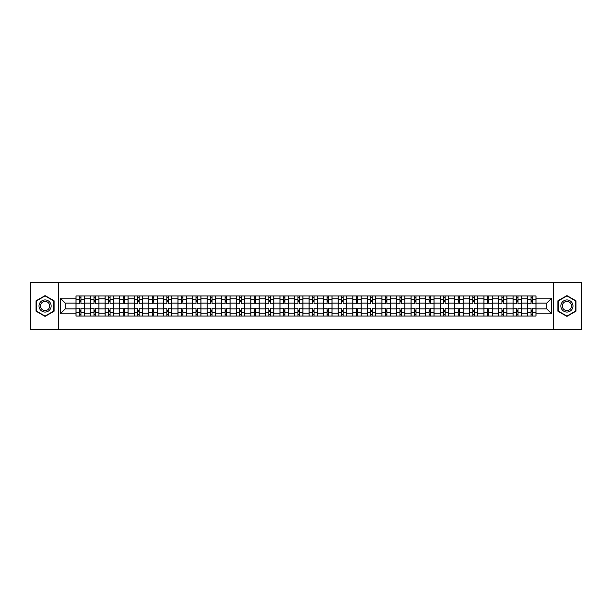 <?xml version="1.0" encoding="UTF-8"?>
<svg xmlns="http://www.w3.org/2000/svg" width="612" height="612" viewBox="0 0 612 612"><rect width="100%" height="100%" fill="white"/><g stroke="black" fill="none" stroke-linecap="round" stroke-linejoin="round"><path stroke-width="0.92" d="M553.569 329.348L581.4 329.348L581.4 282.652L30.6 282.652L30.6 329.348L553.569 329.348L553.569 282.652M90.553 316.037L90.553 298.809L84.395 298.809L84.395 316.037M84.395 298.809L84.395 295.963M90.553 298.809L90.553 295.963M98.96 295.963L98.96 316.037M105.126 316.037L105.126 295.963M113.526 295.963L113.526 316.037M119.692 316.037L119.692 295.963M128.099 295.963L128.099 316.037M134.257 316.037L134.257 295.963M142.665 295.963L142.665 316.037M148.831 316.037L148.831 295.963M157.23 295.963L157.23 316.037M163.396 316.037L163.396 295.963M171.804 295.963L171.804 316.037M177.962 316.037L177.962 295.963M186.369 295.963L186.369 316.037M192.535 316.037L192.535 295.963M200.943 295.963L200.943 316.037M207.101 316.037L207.101 295.963M215.508 295.963L215.508 316.037M221.674 316.037L221.674 295.963M230.074 295.963L230.074 316.037M236.24 316.037L236.24 295.963M244.647 295.963L244.647 316.037M250.805 316.037L250.805 295.963M259.213 295.963L259.213 316.037M265.378 316.037L265.378 295.963M273.778 295.963L273.778 316.037M279.944 316.037L279.944 295.963M288.351 295.963L288.351 316.037M294.51 316.037L294.51 295.963M302.917 295.963L302.917 316.037M309.083 316.037L309.083 295.963M317.49 295.963L317.49 316.037M323.649 316.037L323.649 295.963M332.056 295.963L332.056 316.037M338.222 316.037L338.222 295.963M346.622 295.963L346.622 316.037M352.787 316.037L352.787 295.963M361.195 295.963L361.195 316.037M367.353 316.037L367.353 295.963M375.76 295.963L375.76 316.037M381.926 316.037L381.926 295.963M390.326 295.963L390.326 316.037M396.492 316.037L396.492 295.963M404.899 295.963L404.899 316.037M411.057 316.037L411.057 295.963M419.465 295.963L419.465 316.037M425.631 316.037L425.631 295.963M434.038 295.963L434.038 316.037M440.196 316.037L440.196 295.963M448.604 295.963L448.604 316.037M454.77 316.037L454.77 295.963M463.169 295.963L463.169 316.037M469.335 316.037L469.335 295.963M477.743 295.963L477.743 316.037M483.901 316.037L483.901 295.963M492.308 295.963L492.308 316.037M498.474 316.037L498.474 295.963M506.874 295.963L506.874 316.037M513.04 316.037L513.04 295.963M521.447 295.963L521.447 316.037M527.605 316.037L527.605 295.963M527.605 308.892L521.447 308.892M513.04 308.892L506.874 308.892M498.474 308.892L492.308 308.892M483.901 308.892L477.743 308.892M469.335 308.892L463.169 308.892M454.77 308.892L448.604 308.892M440.196 308.892L434.038 308.892M425.631 308.892L419.465 308.892M411.057 308.892L404.899 308.892M396.492 308.892L390.326 308.892M381.926 308.892L375.76 308.892M367.353 308.892L361.195 308.892M352.787 308.892L346.622 308.892M338.222 308.892L332.056 308.892M323.649 308.892L317.49 308.892M309.083 308.892L302.917 308.892M294.51 308.892L288.351 308.892M279.944 308.892L273.778 308.892M265.378 308.892L259.213 308.892M250.805 308.892L244.647 308.892M236.24 308.892L230.074 308.892M221.674 308.892L215.508 308.892M207.101 308.892L200.943 308.892M192.535 308.892L186.369 308.892M177.962 308.892L171.804 308.892M163.396 308.892L157.23 308.892M148.831 308.892L142.665 308.892M134.257 308.892L128.099 308.892M119.692 308.892L113.526 308.892M105.126 308.892L98.96 308.892M90.553 308.892L84.395 308.892M527.605 303.108L521.447 303.108M513.04 303.108L506.874 303.108M498.474 303.108L492.308 303.108M483.901 303.108L477.743 303.108M469.335 303.108L463.169 303.108M454.77 303.108L448.604 303.108M440.196 303.108L434.038 303.108M425.631 303.108L419.465 303.108M411.057 303.108L404.899 303.108M396.492 303.108L390.326 303.108M381.926 303.108L375.76 303.108M367.353 303.108L361.195 303.108M352.787 303.108L346.622 303.108M338.222 303.108L332.056 303.108M323.649 303.108L317.49 303.108M309.083 303.108L302.917 303.108M294.51 303.108L288.351 303.108M279.944 303.108L273.778 303.108M265.378 303.108L259.213 303.108M250.805 303.108L244.647 303.108M236.24 303.108L230.074 303.108M221.674 303.108L215.508 303.108M207.101 303.108L200.943 303.108M192.535 303.108L186.369 303.108M177.962 303.108L171.804 303.108M163.396 303.108L157.23 303.108M148.831 303.108L142.665 303.108M134.257 303.108L128.099 303.108M119.692 303.108L113.526 303.108M105.126 303.108L98.96 303.108M90.553 303.108L84.395 303.108M65.247 308.892L75.987 308.892L75.987 303.108L65.247 303.108L65.247 308.892L60.297 313.841L60.297 298.159L75.987 298.159L75.987 303.108M536.013 303.108L536.013 308.892L546.753 308.892L546.753 303.108L536.013 303.108L536.013 295.963L75.987 295.963L75.987 298.159M536.013 298.159L551.703 298.159L551.703 313.841L536.013 313.841L536.013 308.892M75.987 308.892L75.987 316.037L536.013 316.037L536.013 313.841M75.987 313.841L60.297 313.841M58.431 329.348L58.431 282.652M54.086 300.798L45.074 295.596L36.062 300.798L36.062 311.202L45.074 316.404L54.086 311.202L54.086 300.798M575.938 300.798L566.926 295.596L557.914 300.798L557.914 311.202L566.926 316.404L575.938 311.202L575.938 300.798M80.937 314.637L79.445 314.637M79.445 297.363L80.937 297.363M95.503 314.637L94.011 314.637M94.011 297.363L95.503 297.363M110.076 314.637L108.576 314.637M108.576 297.363L110.076 297.363M124.641 314.637L123.15 314.637M123.15 297.363L124.641 297.363M139.207 314.637L137.715 314.637M137.715 297.363L139.207 297.363M153.78 314.637L152.281 314.637M152.281 297.363L153.78 297.363M168.346 314.637L166.854 314.637M166.854 297.363L168.346 297.363M182.911 314.637L181.42 314.637M181.42 297.363L182.911 297.363M197.485 314.637L195.993 314.637M195.993 297.363L197.485 297.363M212.05 314.637L210.559 314.637M210.559 297.363L212.05 297.363M226.624 314.637L225.124 314.637M225.124 297.363L226.624 297.363M241.189 314.637L239.697 314.637M239.697 297.363L241.189 297.363M255.755 314.637L254.263 314.637M254.263 297.363L255.755 297.363M270.328 314.637L268.829 314.637M268.829 297.363L270.328 297.363M284.894 314.637L283.402 314.637M283.402 297.363L284.894 297.363M299.459 314.637L297.968 314.637M297.968 297.363L299.459 297.363M314.033 314.637L312.541 314.637M312.541 297.363L314.033 297.363M328.598 314.637L327.106 314.637M327.106 297.363L328.598 297.363M343.171 314.637L341.672 314.637M341.672 297.363L343.171 297.363M357.737 314.637L356.245 314.637M356.245 297.363L357.737 297.363M372.303 314.637L370.811 314.637M370.811 297.363L372.303 297.363M386.876 314.637L385.376 314.637M385.376 297.363L386.876 297.363M401.441 314.637L399.95 314.637M399.95 297.363L401.441 297.363M416.007 314.637L414.515 314.637M414.515 297.363L416.007 297.363M430.58 314.637L429.089 314.637M429.089 297.363L430.58 297.363M445.146 314.637L443.654 314.637M443.654 297.363L445.146 297.363M459.719 314.637L458.22 314.637M458.22 297.363L459.719 297.363M474.285 314.637L472.793 314.637M472.793 297.363L474.285 297.363M488.85 314.637L487.359 314.637M487.359 297.363L488.85 297.363M503.424 314.637L501.924 314.637M501.924 297.363L503.424 297.363M517.989 314.637L516.497 314.637M516.497 297.363L517.989 297.363M532.555 314.637L531.063 314.637M531.063 297.363L532.555 297.363M60.297 298.159L65.247 303.108M546.753 308.892L551.703 313.841M546.753 303.108L551.703 298.159M84.341 316.037L84.341 303.804L80.937 303.804L80.937 295.963M79.445 295.963L79.445 303.804L76.033 303.804L76.033 295.963M84.341 303.804L84.341 295.963M76.033 316.037L76.033 308.196L79.445 308.196L79.445 316.037M80.937 316.037L80.937 308.196L84.341 308.196M79.445 301.754L80.937 301.754M76.033 308.196L76.033 303.804M80.937 310.246L79.445 310.246M80.937 314.828L79.445 314.828M79.445 311.462L80.937 311.462M80.937 300.538L79.445 300.538M79.445 297.172L80.937 297.172M39.818 309.037A6.066 6.066 0 0 0 48.111 311.256A6.066 6.066 0 0 0 50.329 302.963A6.066 6.066 0 0 0 42.037 300.744A6.066 6.066 0 0 0 39.818 309.037M41.096 308.295A4.598 4.598 0 0 0 47.376 309.978A4.598 4.598 0 0 0 49.052 303.705A4.598 4.598 0 0 0 42.779 302.022A4.598 4.598 0 0 0 41.096 308.295M45.074 295.917L53.81 300.959L53.81 311.041L45.074 316.083L36.345 311.041L36.345 300.959L45.074 295.917M561.671 309.037A6.066 6.066 0 0 0 569.963 311.256A6.066 6.066 0 0 0 572.182 302.963A6.066 6.066 0 0 0 563.889 300.744A6.066 6.066 0 0 0 561.671 309.037M562.948 308.295A4.598 4.598 0 0 0 569.221 309.978A4.598 4.598 0 0 0 570.904 303.705A4.598 4.598 0 0 0 564.624 302.022A4.598 4.598 0 0 0 562.948 308.295M566.926 295.917L575.655 300.959L575.655 311.041L566.926 316.083L558.19 311.041L558.19 300.959L566.926 295.917M98.915 316.037L98.915 303.804L95.503 303.804L95.503 295.963M94.011 295.963L94.011 303.804L90.599 303.804L90.599 295.963M98.915 303.804L98.915 295.963M90.599 316.037L90.599 308.196L94.011 308.196L94.011 316.037M95.503 316.037L95.503 308.196L98.915 308.196M94.011 301.754L95.503 301.754M90.599 308.196L90.599 303.804M95.503 310.246L94.011 310.246M95.503 314.828L94.011 314.828M94.011 311.462L95.503 311.462M95.503 300.538L94.011 300.538M94.011 297.172L95.503 297.172M113.48 316.037L113.48 303.804L110.076 303.804L110.076 295.963M108.576 295.963L108.576 303.804L105.172 303.804L105.172 295.963M113.48 303.804L113.48 295.963M105.172 316.037L105.172 308.196L108.576 308.196L108.576 316.037M110.076 316.037L110.076 308.196L113.48 308.196M108.576 301.754L110.076 301.754M105.172 308.196L105.172 303.804M110.076 310.246L108.576 310.246M110.076 314.828L108.576 314.828M108.576 311.462L110.076 311.462M110.076 300.538L108.576 300.538M108.576 297.172L110.076 297.172M128.053 316.037L128.053 303.804L124.641 303.804L124.641 295.963M123.15 295.963L123.15 303.804L119.738 303.804L119.738 295.963M128.053 303.804L128.053 295.963M119.738 316.037L119.738 308.196L123.15 308.196L123.15 316.037M124.641 316.037L124.641 308.196L128.053 308.196M123.15 301.754L124.641 301.754M119.738 308.196L119.738 303.804M124.641 310.246L123.15 310.246M124.641 314.828L123.15 314.828M123.15 311.462L124.641 311.462M124.641 300.538L123.15 300.538M123.15 297.172L124.641 297.172M142.619 316.037L142.619 303.804L139.207 303.804L139.207 295.963M137.715 295.963L137.715 303.804L134.303 303.804L134.303 295.963M142.619 303.804L142.619 295.963M134.303 316.037L134.303 308.196L137.715 308.196L137.715 316.037M139.207 316.037L139.207 308.196L142.619 308.196M137.715 301.754L139.207 301.754M134.303 308.196L134.303 303.804M139.207 310.246L137.715 310.246M139.207 314.828L137.715 314.828M137.715 311.462L139.207 311.462M139.207 300.538L137.715 300.538M137.715 297.172L139.207 297.172M157.185 316.037L157.185 303.804L153.78 303.804L153.78 295.963M152.281 295.963L152.281 303.804L148.877 303.804L148.877 295.963M157.185 303.804L157.185 295.963M148.877 316.037L148.877 308.196L152.281 308.196L152.281 316.037M153.78 316.037L153.78 308.196L157.185 308.196M152.281 301.754L153.78 301.754M148.877 308.196L148.877 303.804M153.78 310.246L152.281 310.246M153.78 314.828L152.281 314.828M152.281 311.462L153.78 311.462M153.78 300.538L152.281 300.538M152.281 297.172L153.78 297.172M171.758 316.037L171.758 303.804L168.346 303.804L168.346 295.963M166.854 295.963L166.854 303.804L163.442 303.804L163.442 295.963M171.758 303.804L171.758 295.963M163.442 316.037L163.442 308.196L166.854 308.196L166.854 316.037M168.346 316.037L168.346 308.196L171.758 308.196M166.854 301.754L168.346 301.754M163.442 308.196L163.442 303.804M168.346 310.246L166.854 310.246M168.346 314.828L166.854 314.828M166.854 311.462L168.346 311.462M168.346 300.538L166.854 300.538M166.854 297.172L168.346 297.172M186.323 316.037L186.323 303.804L182.911 303.804L182.911 295.963M181.42 295.963L181.42 303.804L178.016 303.804L178.016 295.963M186.323 303.804L186.323 295.963M178.016 316.037L178.016 308.196L181.42 308.196L181.42 316.037M182.911 316.037L182.911 308.196L186.323 308.196M181.42 301.754L182.911 301.754M178.016 308.196L178.016 303.804M182.911 310.246L181.42 310.246M182.911 314.828L181.42 314.828M181.42 311.462L182.911 311.462M182.911 300.538L181.42 300.538M181.42 297.172L182.911 297.172M200.889 316.037L200.889 303.804L197.485 303.804L197.485 295.963M195.993 295.963L195.993 303.804L192.581 303.804L192.581 295.963M200.889 303.804L200.889 295.963M192.581 316.037L192.581 308.196L195.993 308.196L195.993 316.037M197.485 316.037L197.485 308.196L200.889 308.196M195.993 301.754L197.485 301.754M192.581 308.196L192.581 303.804M197.485 310.246L195.993 310.246M197.485 314.828L195.993 314.828M195.993 311.462L197.485 311.462M197.485 300.538L195.993 300.538M195.993 297.172L197.485 297.172M215.462 316.037L215.462 303.804L212.05 303.804L212.05 295.963M210.559 295.963L210.559 303.804L207.147 303.804L207.147 295.963M215.462 303.804L215.462 295.963M207.147 316.037L207.147 308.196L210.559 308.196L210.559 316.037M212.05 316.037L212.05 308.196L215.462 308.196M210.559 301.754L212.05 301.754M207.147 308.196L207.147 303.804M212.05 310.246L210.559 310.246M212.05 314.828L210.559 314.828M210.559 311.462L212.05 311.462M212.05 300.538L210.559 300.538M210.559 297.172L212.05 297.172M230.028 316.037L230.028 303.804L226.624 303.804L226.624 295.963M225.124 295.963L225.124 303.804L221.72 303.804L221.72 295.963M230.028 303.804L230.028 295.963M221.72 316.037L221.72 308.196L225.124 308.196L225.124 316.037M226.624 316.037L226.624 308.196L230.028 308.196M225.124 301.754L226.624 301.754M221.72 308.196L221.72 303.804M226.624 310.246L225.124 310.246M226.624 314.828L225.124 314.828M225.124 311.462L226.624 311.462M226.624 300.538L225.124 300.538M225.124 297.172L226.624 297.172M244.601 316.037L244.601 303.804L241.189 303.804L241.189 295.963M239.697 295.963L239.697 303.804L236.286 303.804L236.286 295.963M244.601 303.804L244.601 295.963M236.286 316.037L236.286 308.196L239.697 308.196L239.697 316.037M241.189 316.037L241.189 308.196L244.601 308.196M239.697 301.754L241.189 301.754M236.286 308.196L236.286 303.804M241.189 310.246L239.697 310.246M241.189 314.828L239.697 314.828M239.697 311.462L241.189 311.462M241.189 300.538L239.697 300.538M239.697 297.172L241.189 297.172M259.167 316.037L259.167 303.804L255.755 303.804L255.755 295.963M254.263 295.963L254.263 303.804L250.851 303.804L250.851 295.963M259.167 303.804L259.167 295.963M250.851 316.037L250.851 308.196L254.263 308.196L254.263 316.037M255.755 316.037L255.755 308.196L259.167 308.196M254.263 301.754L255.755 301.754M250.851 308.196L250.851 303.804M255.755 310.246L254.263 310.246M255.755 314.828L254.263 314.828M254.263 311.462L255.755 311.462M255.755 300.538L254.263 300.538M254.263 297.172L255.755 297.172M273.732 316.037L273.732 303.804L270.328 303.804L270.328 295.963M268.829 295.963L268.829 303.804L265.424 303.804L265.424 295.963M273.732 303.804L273.732 295.963M265.424 316.037L265.424 308.196L268.829 308.196L268.829 316.037M270.328 316.037L270.328 308.196L273.732 308.196M268.829 301.754L270.328 301.754M265.424 308.196L265.424 303.804M270.328 310.246L268.829 310.246M270.328 314.828L268.829 314.828M268.829 311.462L270.328 311.462M270.328 300.538L268.829 300.538M268.829 297.172L270.328 297.172M288.306 316.037L288.306 303.804L284.894 303.804L284.894 295.963M283.402 295.963L283.402 303.804L279.99 303.804L279.99 295.963M288.306 303.804L288.306 295.963M279.99 316.037L279.99 308.196L283.402 308.196L283.402 316.037M284.894 316.037L284.894 308.196L288.306 308.196M283.402 301.754L284.894 301.754M279.99 308.196L279.99 303.804M284.894 310.246L283.402 310.246M284.894 314.828L283.402 314.828M283.402 311.462L284.894 311.462M284.894 300.538L283.402 300.538M283.402 297.172L284.894 297.172M302.871 316.037L302.871 303.804L299.459 303.804L299.459 295.963M297.968 295.963L297.968 303.804L294.563 303.804L294.563 295.963M302.871 303.804L302.871 295.963M294.563 316.037L294.563 308.196L297.968 308.196L297.968 316.037M299.459 316.037L299.459 308.196L302.871 308.196M297.968 301.754L299.459 301.754M294.563 308.196L294.563 303.804M299.459 310.246L297.968 310.246M299.459 314.828L297.968 314.828M297.968 311.462L299.459 311.462M299.459 300.538L297.968 300.538M297.968 297.172L299.459 297.172M317.437 316.037L317.437 303.804L314.033 303.804L314.033 295.963M312.541 295.963L312.541 303.804L309.129 303.804L309.129 295.963M317.437 303.804L317.437 295.963M309.129 316.037L309.129 308.196L312.541 308.196L312.541 316.037M314.033 316.037L314.033 308.196L317.437 308.196M312.541 301.754L314.033 301.754M309.129 308.196L309.129 303.804M314.033 310.246L312.541 310.246M314.033 314.828L312.541 314.828M312.541 311.462L314.033 311.462M314.033 300.538L312.541 300.538M312.541 297.172L314.033 297.172M332.01 316.037L332.01 303.804L328.598 303.804L328.598 295.963M327.106 295.963L327.106 303.804L323.694 303.804L323.694 295.963M332.01 303.804L332.01 295.963M323.694 316.037L323.694 308.196L327.106 308.196L327.106 316.037M328.598 316.037L328.598 308.196L332.01 308.196M327.106 301.754L328.598 301.754M323.694 308.196L323.694 303.804M328.598 310.246L327.106 310.246M328.598 314.828L327.106 314.828M327.106 311.462L328.598 311.462M328.598 300.538L327.106 300.538M327.106 297.172L328.598 297.172M346.576 316.037L346.576 303.804L343.171 303.804L343.171 295.963M341.672 295.963L341.672 303.804L338.268 303.804L338.268 295.963M346.576 303.804L346.576 295.963M338.268 316.037L338.268 308.196L341.672 308.196L341.672 316.037M343.171 316.037L343.171 308.196L346.576 308.196M341.672 301.754L343.171 301.754M338.268 308.196L338.268 303.804M343.171 310.246L341.672 310.246M343.171 314.828L341.672 314.828M341.672 311.462L343.171 311.462M343.171 300.538L341.672 300.538M341.672 297.172L343.171 297.172M361.149 316.037L361.149 303.804L357.737 303.804L357.737 295.963M356.245 295.963L356.245 303.804L352.833 303.804L352.833 295.963M361.149 303.804L361.149 295.963M352.833 316.037L352.833 308.196L356.245 308.196L356.245 316.037M357.737 316.037L357.737 308.196L361.149 308.196M356.245 301.754L357.737 301.754M352.833 308.196L352.833 303.804M357.737 310.246L356.245 310.246M357.737 314.828L356.245 314.828M356.245 311.462L357.737 311.462M357.737 300.538L356.245 300.538M356.245 297.172L357.737 297.172M375.714 316.037L375.714 303.804L372.303 303.804L372.303 295.963M370.811 295.963L370.811 303.804L367.399 303.804L367.399 295.963M375.714 303.804L375.714 295.963M367.399 316.037L367.399 308.196L370.811 308.196L370.811 316.037M372.303 316.037L372.303 308.196L375.714 308.196M370.811 301.754L372.303 301.754M367.399 308.196L367.399 303.804M372.303 310.246L370.811 310.246M372.303 314.828L370.811 314.828M370.811 311.462L372.303 311.462M372.303 300.538L370.811 300.538M370.811 297.172L372.303 297.172M390.28 316.037L390.28 303.804L386.876 303.804L386.876 295.963M385.376 295.963L385.376 303.804L381.972 303.804L381.972 295.963M390.28 303.804L390.28 295.963M381.972 316.037L381.972 308.196L385.376 308.196L385.376 316.037M386.876 316.037L386.876 308.196L390.28 308.196M385.376 301.754L386.876 301.754M381.972 308.196L381.972 303.804M386.876 310.246L385.376 310.246M386.876 314.828L385.376 314.828M385.376 311.462L386.876 311.462M386.876 300.538L385.376 300.538M385.376 297.172L386.876 297.172M404.853 316.037L404.853 303.804L401.441 303.804L401.441 295.963M399.95 295.963L399.95 303.804L396.538 303.804L396.538 295.963M404.853 303.804L404.853 295.963M396.538 316.037L396.538 308.196L399.95 308.196L399.95 316.037M401.441 316.037L401.441 308.196L404.853 308.196M399.95 301.754L401.441 301.754M396.538 308.196L396.538 303.804M401.441 310.246L399.95 310.246M401.441 314.828L399.95 314.828M399.95 311.462L401.441 311.462M401.441 300.538L399.95 300.538M399.95 297.172L401.441 297.172M419.419 316.037L419.419 303.804L416.007 303.804L416.007 295.963M414.515 295.963L414.515 303.804L411.111 303.804L411.111 295.963M419.419 303.804L419.419 295.963M411.111 316.037L411.111 308.196L414.515 308.196L414.515 316.037M416.007 316.037L416.007 308.196L419.419 308.196M414.515 301.754L416.007 301.754M411.111 308.196L411.111 303.804M416.007 310.246L414.515 310.246M416.007 314.828L414.515 314.828M414.515 311.462L416.007 311.462M416.007 300.538L414.515 300.538M414.515 297.172L416.007 297.172M433.984 316.037L433.984 303.804L430.58 303.804L430.58 295.963M429.089 295.963L429.089 303.804L425.677 303.804L425.677 295.963M433.984 303.804L433.984 295.963M425.677 316.037L425.677 308.196L429.089 308.196L429.089 316.037M430.58 316.037L430.58 308.196L433.984 308.196M429.089 301.754L430.58 301.754M425.677 308.196L425.677 303.804M430.58 310.246L429.089 310.246M430.58 314.828L429.089 314.828M429.089 311.462L430.58 311.462M430.58 300.538L429.089 300.538M429.089 297.172L430.58 297.172M448.558 316.037L448.558 303.804L445.146 303.804L445.146 295.963M443.654 295.963L443.654 303.804L440.242 303.804L440.242 295.963M448.558 303.804L448.558 295.963M440.242 316.037L440.242 308.196L443.654 308.196L443.654 316.037M445.146 316.037L445.146 308.196L448.558 308.196M443.654 301.754L445.146 301.754M440.242 308.196L440.242 303.804M445.146 310.246L443.654 310.246M445.146 314.828L443.654 314.828M443.654 311.462L445.146 311.462M445.146 300.538L443.654 300.538M443.654 297.172L445.146 297.172M463.123 316.037L463.123 303.804L459.719 303.804L459.719 295.963M458.22 295.963L458.22 303.804L454.815 303.804L454.815 295.963M463.123 303.804L463.123 295.963M454.815 316.037L454.815 308.196L458.22 308.196L458.22 316.037M459.719 316.037L459.719 308.196L463.123 308.196M458.22 301.754L459.719 301.754M454.815 308.196L454.815 303.804M459.719 310.246L458.22 310.246M459.719 314.828L458.22 314.828M458.22 311.462L459.719 311.462M459.719 300.538L458.22 300.538M458.22 297.172L459.719 297.172M477.697 316.037L477.697 303.804L474.285 303.804L474.285 295.963M472.793 295.963L472.793 303.804L469.381 303.804L469.381 295.963M477.697 303.804L477.697 295.963M469.381 316.037L469.381 308.196L472.793 308.196L472.793 316.037M474.285 316.037L474.285 308.196L477.697 308.196M472.793 301.754L474.285 301.754M469.381 308.196L469.381 303.804M474.285 310.246L472.793 310.246M474.285 314.828L472.793 314.828M472.793 311.462L474.285 311.462M474.285 300.538L472.793 300.538M472.793 297.172L474.285 297.172M492.262 316.037L492.262 303.804L488.85 303.804L488.85 295.963M487.359 295.963L487.359 303.804L483.947 303.804L483.947 295.963M492.262 303.804L492.262 295.963M483.947 316.037L483.947 308.196L487.359 308.196L487.359 316.037M488.85 316.037L488.85 308.196L492.262 308.196M487.359 301.754L488.85 301.754M483.947 308.196L483.947 303.804M488.85 310.246L487.359 310.246M488.85 314.828L487.359 314.828M487.359 311.462L488.85 311.462M488.85 300.538L487.359 300.538M487.359 297.172L488.85 297.172M506.828 316.037L506.828 303.804L503.424 303.804L503.424 295.963M501.924 295.963L501.924 303.804L498.52 303.804L498.52 295.963M506.828 303.804L506.828 295.963M498.52 316.037L498.52 308.196L501.924 308.196L501.924 316.037M503.424 316.037L503.424 308.196L506.828 308.196M501.924 301.754L503.424 301.754M498.52 308.196L498.52 303.804M503.424 310.246L501.924 310.246M503.424 314.828L501.924 314.828M501.924 311.462L503.424 311.462M503.424 300.538L501.924 300.538M501.924 297.172L503.424 297.172M521.401 316.037L521.401 303.804L517.989 303.804L517.989 295.963M516.497 295.963L516.497 303.804L513.086 303.804L513.086 295.963M521.401 303.804L521.401 295.963M513.086 316.037L513.086 308.196L516.497 308.196L516.497 316.037M517.989 316.037L517.989 308.196L521.401 308.196M516.497 301.754L517.989 301.754M513.086 308.196L513.086 303.804M517.989 310.246L516.497 310.246M517.989 314.828L516.497 314.828M516.497 311.462L517.989 311.462M517.989 300.538L516.497 300.538M516.497 297.172L517.989 297.172M535.967 316.037L535.967 303.804L532.555 303.804L532.555 295.963M531.063 295.963L531.063 303.804L527.659 303.804L527.659 295.963M535.967 303.804L535.967 295.963M527.659 316.037L527.659 308.196L531.063 308.196L531.063 316.037M532.555 316.037L532.555 308.196L535.967 308.196M531.063 301.754L532.555 301.754M527.659 308.196L527.659 303.804M532.555 310.246L531.063 310.246M532.555 314.828L531.063 314.828M531.063 311.462L532.555 311.462M532.555 300.538L531.063 300.538M531.063 297.172L532.555 297.172M513.04 298.809L506.874 298.809M498.474 298.809L492.308 298.809M483.901 298.809L477.743 298.809M469.335 298.809L463.169 298.809M454.77 298.809L448.604 298.809M440.196 298.809L434.038 298.809M425.631 298.809L419.465 298.809M411.057 298.809L404.899 298.809M396.492 298.809L390.326 298.809M381.926 298.809L375.76 298.809M367.353 298.809L361.195 298.809M352.787 298.809L346.622 298.809M338.222 298.809L332.056 298.809M323.649 298.809L317.49 298.809M309.083 298.809L302.917 298.809M294.51 298.809L288.351 298.809M279.944 298.809L273.778 298.809M265.378 298.809L259.213 298.809M250.805 298.809L244.647 298.809M236.24 298.809L230.074 298.809M221.674 298.809L215.508 298.809M207.101 298.809L200.943 298.809M192.535 298.809L186.369 298.809M177.962 298.809L171.804 298.809M163.396 298.809L157.23 298.809M148.831 298.809L142.665 298.809M134.257 298.809L128.099 298.809M119.692 298.809L113.526 298.809M105.126 298.809L98.96 298.809M527.605 298.809L521.447 298.809M513.04 313.191L506.874 313.191M498.474 313.191L492.308 313.191M483.901 313.191L477.743 313.191M469.335 313.191L463.169 313.191M454.77 313.191L448.604 313.191M440.196 313.191L434.038 313.191M425.631 313.191L419.465 313.191M411.057 313.191L404.899 313.191M396.492 313.191L390.326 313.191M381.926 313.191L375.76 313.191M367.353 313.191L361.195 313.191M352.787 313.191L346.622 313.191M338.222 313.191L332.056 313.191M323.649 313.191L317.49 313.191M309.083 313.191L302.917 313.191M294.51 313.191L288.351 313.191M279.944 313.191L273.778 313.191M265.378 313.191L259.213 313.191M250.805 313.191L244.647 313.191M236.24 313.191L230.074 313.191M221.674 313.191L215.508 313.191M207.101 313.191L200.943 313.191M192.535 313.191L186.369 313.191M177.962 313.191L171.804 313.191M163.396 313.191L157.23 313.191M148.831 313.191L142.665 313.191M134.257 313.191L128.099 313.191M119.692 313.191L113.526 313.191M105.126 313.191L98.96 313.191M90.553 313.191L84.395 313.191M527.605 313.191L521.447 313.191M84.341 299.184L80.937 299.184M79.445 299.184L76.033 299.184M79.445 299.306L76.033 299.306M79.445 312.694L76.033 312.694M79.445 312.816L76.033 312.816M84.341 312.816L80.937 312.816M84.341 299.306L80.937 299.306M84.341 312.694L80.937 312.694M98.915 299.184L95.503 299.184M94.011 299.184L90.599 299.184M94.011 299.306L90.599 299.306M94.011 312.694L90.599 312.694M94.011 312.816L90.599 312.816M98.915 312.816L95.503 312.816M98.915 299.306L95.503 299.306M98.915 312.694L95.503 312.694M113.48 299.184L110.076 299.184M108.576 299.184L105.172 299.184M108.576 299.306L105.172 299.306M108.576 312.694L105.172 312.694M108.576 312.816L105.172 312.816M113.48 312.816L110.076 312.816M113.48 299.306L110.076 299.306M113.48 312.694L110.076 312.694M128.053 299.184L124.641 299.184M123.15 299.184L119.738 299.184M123.15 299.306L119.738 299.306M123.15 312.694L119.738 312.694M123.15 312.816L119.738 312.816M128.053 312.816L124.641 312.816M128.053 299.306L124.641 299.306M128.053 312.694L124.641 312.694M142.619 299.184L139.207 299.184M137.715 299.184L134.303 299.184M137.715 299.306L134.303 299.306M137.715 312.694L134.303 312.694M137.715 312.816L134.303 312.816M142.619 312.816L139.207 312.816M142.619 299.306L139.207 299.306M142.619 312.694L139.207 312.694M157.185 299.184L153.78 299.184M152.281 299.184L148.877 299.184M152.281 299.306L148.877 299.306M152.281 312.694L148.877 312.694M152.281 312.816L148.877 312.816M157.185 312.816L153.78 312.816M157.185 299.306L153.78 299.306M157.185 312.694L153.78 312.694M171.758 299.184L168.346 299.184M166.854 299.184L163.442 299.184M166.854 299.306L163.442 299.306M166.854 312.694L163.442 312.694M166.854 312.816L163.442 312.816M171.758 312.816L168.346 312.816M171.758 299.306L168.346 299.306M171.758 312.694L168.346 312.694M186.323 299.184L182.911 299.184M181.42 299.184L178.016 299.184M181.42 299.306L178.016 299.306M181.42 312.694L178.016 312.694M181.42 312.816L178.016 312.816M186.323 312.816L182.911 312.816M186.323 299.306L182.911 299.306M186.323 312.694L182.911 312.694M200.889 299.184L197.485 299.184M195.993 299.184L192.581 299.184M195.993 299.306L192.581 299.306M195.993 312.694L192.581 312.694M195.993 312.816L192.581 312.816M200.889 312.816L197.485 312.816M200.889 299.306L197.485 299.306M200.889 312.694L197.485 312.694M215.462 299.184L212.05 299.184M210.559 299.184L207.147 299.184M210.559 299.306L207.147 299.306M210.559 312.694L207.147 312.694M210.559 312.816L207.147 312.816M215.462 312.816L212.05 312.816M215.462 299.306L212.05 299.306M215.462 312.694L212.05 312.694M230.028 299.184L226.624 299.184M225.124 299.184L221.72 299.184M225.124 299.306L221.72 299.306M225.124 312.694L221.72 312.694M225.124 312.816L221.72 312.816M230.028 312.816L226.624 312.816M230.028 299.306L226.624 299.306M230.028 312.694L226.624 312.694M244.601 299.184L241.189 299.184M239.697 299.184L236.286 299.184M239.697 299.306L236.286 299.306M239.697 312.694L236.286 312.694M239.697 312.816L236.286 312.816M244.601 312.816L241.189 312.816M244.601 299.306L241.189 299.306M244.601 312.694L241.189 312.694M259.167 299.184L255.755 299.184M254.263 299.184L250.851 299.184M254.263 299.306L250.851 299.306M254.263 312.694L250.851 312.694M254.263 312.816L250.851 312.816M259.167 312.816L255.755 312.816M259.167 299.306L255.755 299.306M259.167 312.694L255.755 312.694M273.732 299.184L270.328 299.184M268.829 299.184L265.424 299.184M268.829 299.306L265.424 299.306M268.829 312.694L265.424 312.694M268.829 312.816L265.424 312.816M273.732 312.816L270.328 312.816M273.732 299.306L270.328 299.306M273.732 312.694L270.328 312.694M288.306 299.184L284.894 299.184M283.402 299.184L279.99 299.184M283.402 299.306L279.99 299.306M283.402 312.694L279.99 312.694M283.402 312.816L279.99 312.816M288.306 312.816L284.894 312.816M288.306 299.306L284.894 299.306M288.306 312.694L284.894 312.694M302.871 299.184L299.459 299.184M297.968 299.184L294.563 299.184M297.968 299.306L294.563 299.306M297.968 312.694L294.563 312.694M297.968 312.816L294.563 312.816M302.871 312.816L299.459 312.816M302.871 299.306L299.459 299.306M302.871 312.694L299.459 312.694M317.437 299.184L314.033 299.184M312.541 299.184L309.129 299.184M312.541 299.306L309.129 299.306M312.541 312.694L309.129 312.694M312.541 312.816L309.129 312.816M317.437 312.816L314.033 312.816M317.437 299.306L314.033 299.306M317.437 312.694L314.033 312.694M332.01 299.184L328.598 299.184M327.106 299.184L323.694 299.184M327.106 299.306L323.694 299.306M327.106 312.694L323.694 312.694M327.106 312.816L323.694 312.816M332.01 312.816L328.598 312.816M332.01 299.306L328.598 299.306M332.01 312.694L328.598 312.694M346.576 299.184L343.171 299.184M341.672 299.184L338.268 299.184M341.672 299.306L338.268 299.306M341.672 312.694L338.268 312.694M341.672 312.816L338.268 312.816M346.576 312.816L343.171 312.816M346.576 299.306L343.171 299.306M346.576 312.694L343.171 312.694M361.149 299.184L357.737 299.184M356.245 299.184L352.833 299.184M356.245 299.306L352.833 299.306M356.245 312.694L352.833 312.694M356.245 312.816L352.833 312.816M361.149 312.816L357.737 312.816M361.149 299.306L357.737 299.306M361.149 312.694L357.737 312.694M375.714 299.184L372.303 299.184M370.811 299.184L367.399 299.184M370.811 299.306L367.399 299.306M370.811 312.694L367.399 312.694M370.811 312.816L367.399 312.816M375.714 312.816L372.303 312.816M375.714 299.306L372.303 299.306M375.714 312.694L372.303 312.694M390.28 299.184L386.876 299.184M385.376 299.184L381.972 299.184M385.376 299.306L381.972 299.306M385.376 312.694L381.972 312.694M385.376 312.816L381.972 312.816M390.28 312.816L386.876 312.816M390.28 299.306L386.876 299.306M390.28 312.694L386.876 312.694M404.853 299.184L401.441 299.184M399.95 299.184L396.538 299.184M399.95 299.306L396.538 299.306M399.95 312.694L396.538 312.694M399.95 312.816L396.538 312.816M404.853 312.816L401.441 312.816M404.853 299.306L401.441 299.306M404.853 312.694L401.441 312.694M419.419 299.184L416.007 299.184M414.515 299.184L411.111 299.184M414.515 299.306L411.111 299.306M414.515 312.694L411.111 312.694M414.515 312.816L411.111 312.816M419.419 312.816L416.007 312.816M419.419 299.306L416.007 299.306M419.419 312.694L416.007 312.694M433.984 299.184L430.58 299.184M429.089 299.184L425.677 299.184M429.089 299.306L425.677 299.306M429.089 312.694L425.677 312.694M429.089 312.816L425.677 312.816M433.984 312.816L430.58 312.816M433.984 299.306L430.58 299.306M433.984 312.694L430.58 312.694M448.558 299.184L445.146 299.184M443.654 299.184L440.242 299.184M443.654 299.306L440.242 299.306M443.654 312.694L440.242 312.694M443.654 312.816L440.242 312.816M448.558 312.816L445.146 312.816M448.558 299.306L445.146 299.306M448.558 312.694L445.146 312.694M463.123 299.184L459.719 299.184M458.22 299.184L454.815 299.184M458.22 299.306L454.815 299.306M458.22 312.694L454.815 312.694M458.22 312.816L454.815 312.816M463.123 312.816L459.719 312.816M463.123 299.306L459.719 299.306M463.123 312.694L459.719 312.694M477.697 299.184L474.285 299.184M472.793 299.184L469.381 299.184M472.793 299.306L469.381 299.306M472.793 312.694L469.381 312.694M472.793 312.816L469.381 312.816M477.697 312.816L474.285 312.816M477.697 299.306L474.285 299.306M477.697 312.694L474.285 312.694M492.262 299.184L488.85 299.184M487.359 299.184L483.947 299.184M487.359 299.306L483.947 299.306M487.359 312.694L483.947 312.694M487.359 312.816L483.947 312.816M492.262 312.816L488.85 312.816M492.262 299.306L488.85 299.306M492.262 312.694L488.85 312.694M506.828 299.184L503.424 299.184M501.924 299.184L498.52 299.184M501.924 299.306L498.52 299.306M501.924 312.694L498.52 312.694M501.924 312.816L498.52 312.816M506.828 312.816L503.424 312.816M506.828 299.306L503.424 299.306M506.828 312.694L503.424 312.694M521.401 299.184L517.989 299.184M516.497 299.184L513.086 299.184M516.497 299.306L513.086 299.306M516.497 312.694L513.086 312.694M516.497 312.816L513.086 312.816M521.401 312.816L517.989 312.816M521.401 299.306L517.989 299.306M521.401 312.694L517.989 312.694M535.967 299.184L532.555 299.184M531.063 299.184L527.659 299.184M531.063 299.306L527.659 299.306M531.063 312.694L527.659 312.694M531.063 312.816L527.659 312.816M535.967 312.816L532.555 312.816M535.967 299.306L532.555 299.306M535.967 312.694L532.555 312.694"/></g></svg>
